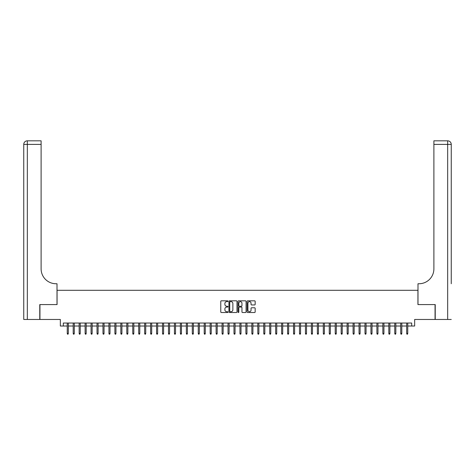 <?xml version="1.0" encoding="UTF-8"?>
<svg xmlns="http://www.w3.org/2000/svg" width="475" height="475" viewBox="0 0 475 475"><rect width="100%" height="100%" fill="white"/><g stroke="black" fill="none" stroke-linecap="round" stroke-linejoin="round"><path stroke-width="0.71" d="M227.97 301.227A0.41 0.41 0 0 0 227.561 300.823L221.35 300.823A0.582 0.582 0 0 0 220.768 301.405L220.768 311.927A0.582 0.582 0 0 0 221.35 312.508L227.561 312.508A0.41 0.41 0 0 0 227.97 312.105A0.41 0.41 0 0 0 227.561 311.695L226.759 311.695A1.87 1.87 0 0 1 224.889 309.825L224.889 308.946A1.87 1.87 0 0 1 226.759 307.076L227.561 307.076A0.41 0.41 0 0 0 227.97 306.666A0.41 0.41 0 0 0 227.561 306.256L226.759 306.256A1.87 1.87 0 0 1 224.889 304.386L224.889 303.507A1.87 1.87 0 0 1 226.759 301.637L227.561 301.637A0.41 0.41 0 0 0 227.97 301.227M254.582 304.944A0.582 0.582 0 0 0 255.164 304.356L255.164 301.405A0.582 0.582 0 0 0 254.582 300.823L247.683 300.823A0.582 0.582 0 0 0 247.101 301.405L247.101 311.927A0.582 0.582 0 0 0 247.683 312.508L254.582 312.508A0.582 0.582 0 0 0 255.164 311.927L255.164 308.358A0.582 0.582 0 0 0 254.582 307.776L251.631 307.776A0.582 0.582 0 0 0 251.043 308.358L251.043 310.128A1.562 1.562 0 0 1 249.482 311.695A1.562 1.562 0 0 1 247.92 310.128L247.92 303.204A1.562 1.562 0 0 1 249.482 301.637A1.562 1.562 0 0 1 251.043 303.204L251.043 304.356A0.582 0.582 0 0 0 251.631 304.944L254.582 304.944M63.318 326.016L63.318 323.042L411.683 323.042L411.683 326.016L414.657 326.016L414.657 319.467L435.053 319.467L435.053 304.582L417.935 304.582L417.935 290.29L57.065 290.29L57.065 304.582L39.947 304.582L39.947 319.467L60.343 319.467L60.343 326.016L67.248 326.016M236.989 301.405A0.582 0.582 0 0 0 236.402 300.823L229.508 300.823A0.582 0.582 0 0 0 228.92 301.405L228.92 311.927A0.582 0.582 0 0 0 229.508 312.508L236.402 312.508A0.582 0.582 0 0 0 236.989 311.927L236.989 301.405M238.598 300.823L245.492 300.823A0.582 0.582 0 0 1 246.08 301.405L246.08 311.927A0.582 0.582 0 0 1 245.492 312.508L242.541 312.508A0.582 0.582 0 0 1 241.959 311.927L241.959 307.657A0.582 0.582 0 0 0 241.371 307.076L239.412 307.076A0.582 0.582 0 0 0 238.83 307.657L238.83 312.105A0.41 0.41 0 0 1 238.42 312.508A0.41 0.41 0 0 1 238.011 312.105L238.011 301.405A0.582 0.582 0 0 1 238.598 300.823M68.323 326.016L73.203 326.016M74.278 326.016L79.159 326.016M80.233 326.016L85.114 326.016M86.189 326.016L91.069 326.016M92.144 326.016L97.025 326.016M98.099 326.016L102.98 326.016M104.049 326.016L108.935 326.016M110.004 326.016L114.891 326.016M115.959 326.016L120.846 326.016M121.915 326.016L126.801 326.016M127.87 326.016L132.757 326.016M133.825 326.016L138.706 326.016M139.781 326.016L144.661 326.016M145.736 326.016L150.617 326.016M151.691 326.016L156.572 326.016M157.647 326.016L162.527 326.016M163.602 326.016L168.482 326.016M169.557 326.016L174.438 326.016M175.513 326.016L180.393 326.016M181.462 326.016L186.348 326.016M187.417 326.016L192.304 326.016M193.373 326.016L198.259 326.016M199.328 326.016L204.214 326.016M205.283 326.016L210.17 326.016M211.238 326.016L216.119 326.016M217.194 326.016L222.074 326.016M223.149 326.016L228.03 326.016M229.104 326.016L233.985 326.016M235.06 326.016L239.94 326.016M241.015 326.016L245.896 326.016M246.97 326.016L251.851 326.016M252.926 326.016L257.806 326.016M258.881 326.016L263.762 326.016M264.83 326.016L269.717 326.016M270.786 326.016L275.672 326.016M276.741 326.016L281.627 326.016M282.696 326.016L287.583 326.016M288.652 326.016L293.538 326.016M294.607 326.016L299.488 326.016M300.562 326.016L305.443 326.016M306.517 326.016L311.398 326.016M312.473 326.016L317.353 326.016M318.428 326.016L323.309 326.016M324.383 326.016L329.264 326.016M330.339 326.016L335.219 326.016M336.294 326.016L341.175 326.016M342.243 326.016L347.13 326.016M348.199 326.016L353.085 326.016M354.154 326.016L359.041 326.016M360.109 326.016L364.996 326.016M366.065 326.016L370.951 326.016M372.02 326.016L376.901 326.016M377.975 326.016L382.856 326.016M383.931 326.016L388.811 326.016M389.886 326.016L394.767 326.016M395.841 326.016L400.722 326.016M401.797 326.016L406.677 326.016M407.752 326.016L411.683 326.016M230.149 301.637A0.41 0.41 0 0 0 229.74 302.047L229.74 311.285A0.41 0.41 0 0 0 230.149 311.695L230.998 311.695A1.87 1.87 0 0 0 232.869 309.825L232.869 303.507A1.87 1.87 0 0 0 230.998 301.637L230.149 301.637M241.959 303.234A1.562 1.562 0 0 0 240.392 301.667A1.562 1.562 0 0 0 238.83 303.234L238.83 305.674A0.582 0.582 0 0 0 239.412 306.256L241.371 306.256A0.582 0.582 0 0 0 241.959 305.674L241.959 303.234M67.248 333.402L67.486 334.174L68.085 334.174L68.323 333.402L67.248 333.402L67.248 323.042M68.323 333.402L68.323 323.042M39.769 304.582L57.006 304.582L57.006 283.741L55.997 283.741A14.885 14.885 0 0 1 41.111 268.85L41.111 144.394L27.324 144.394L27.324 319.467L39.769 319.467L39.769 304.582M27.324 319.467L23.75 319.467L23.75 144.394A3.574 3.574 0 0 1 27.324 140.826L41.111 140.826L41.111 144.394M55.997 283.741A14.885 14.885 0 0 1 41.111 268.85M27.324 140.826A3.574 3.574 0 0 0 23.75 144.394L27.324 144.394L27.324 140.826M451.25 319.467L435.231 319.467L435.231 304.582L417.994 304.582L417.994 283.741L419.003 283.741A14.885 14.885 0 0 0 433.889 268.85L433.889 140.826L447.676 140.826A3.574 3.574 0 0 1 451.25 144.394L451.25 283.741M419.003 283.741A14.885 14.885 0 0 0 433.889 268.85M451.25 144.394A3.574 3.574 0 0 0 447.676 140.826A3.574 3.574 0 0 1 451.25 144.394L433.889 144.394M73.203 333.402L73.441 334.174L74.041 334.174L74.278 333.402L73.203 333.402L73.203 323.042M74.278 333.402L74.278 323.042M79.159 333.402L79.396 334.174L79.996 334.174L80.233 333.402L79.159 333.402L79.159 323.042M80.233 333.402L80.233 323.042M85.114 333.402L85.352 334.174L85.951 334.174L86.189 333.402L85.114 333.402L85.114 323.042M86.189 333.402L86.189 323.042M91.069 333.402L91.307 334.174L91.901 334.174L92.144 333.402L91.069 333.402L91.069 323.042M92.144 333.402L92.144 323.042M97.025 333.402L97.262 334.174L97.856 334.174L98.099 333.402L97.025 333.402L97.025 323.042M98.099 333.402L98.099 323.042M102.98 333.402L103.218 334.174L103.811 334.174L104.049 333.402L102.98 333.402L102.98 323.042M104.049 333.402L104.049 323.042M108.935 333.402L109.173 334.174L109.767 334.174L110.004 333.402L108.935 333.402L108.935 323.042M110.004 333.402L110.004 323.042M114.891 333.402L115.128 334.174L115.722 334.174L115.959 333.402L114.891 333.402L114.891 323.042M115.959 333.402L115.959 323.042M120.846 333.402L121.083 334.174L121.677 334.174L121.915 333.402L120.846 333.402L120.846 323.042M121.915 333.402L121.915 323.042M126.801 333.402L127.039 334.174L127.633 334.174L127.87 333.402L126.801 333.402L126.801 323.042M127.87 333.402L127.87 323.042M132.757 333.402L132.994 334.174L133.588 334.174L133.825 333.402L132.757 333.402L132.757 323.042M133.825 333.402L133.825 323.042M138.706 333.402L138.949 334.174L139.543 334.174L139.781 333.402L138.706 333.402L138.706 323.042M139.781 333.402L139.781 323.042M144.661 333.402L144.905 334.174L145.498 334.174L145.736 333.402L144.661 333.402L144.661 323.042M145.736 333.402L145.736 323.042M150.617 333.402L150.854 334.174L151.454 334.174L151.691 333.402L150.617 333.402L150.617 323.042M151.691 333.402L151.691 323.042M156.572 333.402L156.809 334.174L157.409 334.174L157.647 333.402L156.572 333.402L156.572 323.042M157.647 333.402L157.647 323.042M162.527 333.402L162.765 334.174L163.364 334.174L163.602 333.402L162.527 333.402L162.527 323.042M163.602 333.402L163.602 323.042M168.482 333.402L168.72 334.174L169.32 334.174L169.557 333.402L168.482 333.402L168.482 323.042M169.557 333.402L169.557 323.042M174.438 333.402L174.675 334.174L175.269 334.174L175.513 333.402L174.438 333.402L174.438 323.042M175.513 333.402L175.513 323.042M180.393 333.402L180.631 334.174L181.224 334.174L181.462 333.402L180.393 333.402L180.393 323.042M181.462 333.402L181.462 323.042M186.348 333.402L186.586 334.174L187.18 334.174L187.417 333.402L186.348 333.402L186.348 323.042M187.417 333.402L187.417 323.042M192.304 333.402L192.541 334.174L193.135 334.174L193.373 333.402L192.304 333.402L192.304 323.042M193.373 333.402L193.373 323.042M198.259 333.402L198.497 334.174L199.09 334.174L199.328 333.402L198.259 333.402L198.259 323.042M199.328 333.402L199.328 323.042M204.214 333.402L204.452 334.174L205.046 334.174L205.283 333.402L204.214 333.402L204.214 323.042M205.283 333.402L205.283 323.042M210.17 333.402L210.407 334.174L211.001 334.174L211.238 333.402L210.17 333.402L210.17 323.042M211.238 333.402L211.238 323.042M216.119 333.402L216.362 334.174L216.956 334.174L217.194 333.402L216.119 333.402L216.119 323.042M217.194 333.402L217.194 323.042M222.074 333.402L222.318 334.174L222.912 334.174L223.149 333.402L222.074 333.402L222.074 323.042M223.149 333.402L223.149 323.042M228.03 333.402L228.267 334.174L228.867 334.174L229.104 333.402L228.03 333.402L228.03 323.042M229.104 333.402L229.104 323.042M233.985 333.402L234.223 334.174L234.822 334.174L235.06 333.402L233.985 333.402L233.985 323.042M235.06 333.402L235.06 323.042M239.94 333.402L240.178 334.174L240.777 334.174L241.015 333.402L239.94 333.402L239.94 323.042M241.015 333.402L241.015 323.042M245.896 333.402L246.133 334.174L246.733 334.174L246.97 333.402L245.896 333.402L245.896 323.042M246.97 333.402L246.97 323.042M251.851 333.402L252.088 334.174L252.682 334.174L252.926 333.402L251.851 333.402L251.851 323.042M252.926 333.402L252.926 323.042M257.806 333.402L258.044 334.174L258.637 334.174L258.881 333.402L257.806 333.402L257.806 323.042M258.881 333.402L258.881 323.042M263.762 333.402L263.999 334.174L264.593 334.174L264.83 333.402L263.762 333.402L263.762 323.042M264.83 333.402L264.83 323.042M269.717 333.402L269.954 334.174L270.548 334.174L270.786 333.402L269.717 333.402L269.717 323.042M270.786 333.402L270.786 323.042M275.672 333.402L275.91 334.174L276.503 334.174L276.741 333.402L275.672 333.402L275.672 323.042M276.741 333.402L276.741 323.042M281.627 333.402L281.865 334.174L282.459 334.174L282.696 333.402L281.627 333.402L281.627 323.042M282.696 333.402L282.696 323.042M287.583 333.402L287.82 334.174L288.414 334.174L288.652 333.402L287.583 333.402L287.583 323.042M288.652 333.402L288.652 323.042M293.538 333.402L293.776 334.174L294.369 334.174L294.607 333.402L293.538 333.402L293.538 323.042M294.607 333.402L294.607 323.042M299.488 333.402L299.731 334.174L300.325 334.174L300.562 333.402L299.488 333.402L299.488 323.042M300.562 333.402L300.562 323.042M305.443 333.402L305.68 334.174L306.28 334.174L306.517 333.402L305.443 333.402L305.443 323.042M306.517 333.402L306.517 323.042M311.398 333.402L311.636 334.174L312.235 334.174L312.473 333.402L311.398 333.402L311.398 323.042M312.473 333.402L312.473 323.042M317.353 333.402L317.591 334.174L318.191 334.174L318.428 333.402L317.353 333.402L317.353 323.042M318.428 333.402L318.428 323.042M323.309 333.402L323.546 334.174L324.146 334.174L324.383 333.402L323.309 333.402L323.309 323.042M324.383 333.402L324.383 323.042M329.264 333.402L329.502 334.174L330.095 334.174L330.339 333.402L329.264 333.402L329.264 323.042M330.339 333.402L330.339 323.042M335.219 333.402L335.457 334.174L336.051 334.174L336.294 333.402L335.219 333.402L335.219 323.042M336.294 333.402L336.294 323.042M341.175 333.402L341.412 334.174L342.006 334.174L342.243 333.402L341.175 333.402L341.175 323.042M342.243 333.402L342.243 323.042M347.13 333.402L347.367 334.174L347.961 334.174L348.199 333.402L347.13 333.402L347.13 323.042M348.199 333.402L348.199 323.042M353.085 333.402L353.323 334.174L353.917 334.174L354.154 333.402L353.085 333.402L353.085 323.042M354.154 333.402L354.154 323.042M359.041 333.402L359.278 334.174L359.872 334.174L360.109 333.402L359.041 333.402L359.041 323.042M360.109 333.402L360.109 323.042M364.996 333.402L365.233 334.174L365.827 334.174L366.065 333.402L364.996 333.402L364.996 323.042M366.065 333.402L366.065 323.042M370.951 333.402L371.189 334.174L371.782 334.174L372.02 333.402L370.951 333.402L370.951 323.042M372.02 333.402L372.02 323.042M376.901 333.402L377.144 334.174L377.738 334.174L377.975 333.402L376.901 333.402L376.901 323.042M377.975 333.402L377.975 323.042M382.856 333.402L383.099 334.174L383.693 334.174L383.931 333.402L382.856 333.402L382.856 323.042M383.931 333.402L383.931 323.042M388.811 333.402L389.049 334.174L389.648 334.174L389.886 333.402L388.811 333.402L388.811 323.042M389.886 333.402L389.886 323.042M394.767 333.402L395.004 334.174L395.604 334.174L395.841 333.402L394.767 333.402L394.767 323.042M395.841 333.402L395.841 323.042M400.722 333.402L400.959 334.174L401.559 334.174L401.797 333.402L400.722 333.402L400.722 323.042M401.797 333.402L401.797 323.042M406.677 333.402L406.915 334.174L407.514 334.174L407.752 333.402L406.677 333.402L406.677 323.042M407.752 333.402L407.752 323.042M447.676 319.467L447.676 140.826"/></g></svg>
